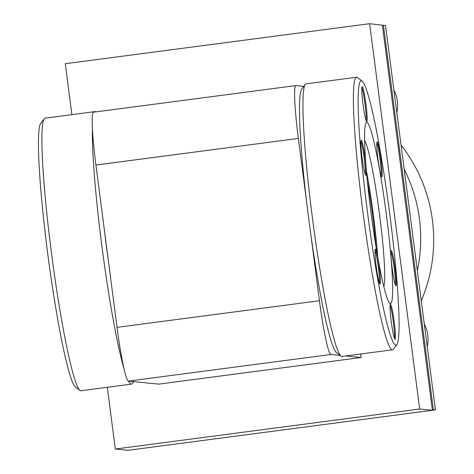 <?xml version="1.0" encoding="UTF-8"?>
<svg xmlns="http://www.w3.org/2000/svg" width="474" height="474" viewBox="0 0 474 474"><rect width="100%" height="100%" fill="white"/><g stroke="black" fill="none" stroke-linecap="round" stroke-linejoin="round"><path stroke-width="0.71" d="M341.007 356.104L336.41 352.555A133.33 10.926 -97.5 0 1 311.033 236.016A133.33 10.926 -97.5 0 1 308.817 219.581A133.33 10.926 82.5 0 1 306.767 203.156A133.33 10.926 -97.5 0 1 301.766 89.065L305.286 84.443A137.466 11.263 82.5 0 0 312.556 219.006A137.466 11.263 -97.5 0 0 341.007 356.104A137.466 11.263 -97.5 0 0 341.985 356.448L392.436 349.812A137.466 11.263 82.5 0 0 393.296 349.231L396.815 344.616A133.33 10.926 82.5 0 0 389.764 214.1A133.33 10.926 82.5 0 0 362.172 81.125A133.33 10.926 82.5 0 0 367.439 211.872A133.33 10.926 82.5 0 0 396.815 344.616M306.767 203.156L298.359 138.426A53.746 4.402 -97.5 0 1 295.853 85.587A53.746 4.402 -97.5 0 1 295.942 85.587L303.816 86.375M345.664 355.962L361.152 357.509L360.696 353.989M340.101 355.411L330.864 354.487A53.746 4.402 -97.5 0 1 319.44 300.747L311.033 236.016M362.172 81.125L357.574 77.57A137.466 11.263 82.5 0 0 356.596 77.232L306.145 83.862A137.466 11.263 82.5 0 0 305.286 84.443M356.596 77.232A137.466 11.263 82.5 0 0 363.007 212.376A137.466 11.263 82.5 0 0 392.436 349.812M386.251 213.75A91.369 7.489 82.5 0 0 366.692 122.399A91.369 7.489 82.5 0 0 370.952 212.222A91.369 7.489 -97.5 0 0 390.511 303.573A91.369 7.489 -97.5 0 0 386.251 213.75M362.189 86.629A17.674 1.446 82.5 0 0 362.065 86.689A17.674 1.446 82.5 0 0 363.031 104.345A17.674 1.446 82.5 0 0 366.663 121.646A17.674 1.446 82.5 0 0 366.746 121.676A17.674 1.446 82.5 0 0 365.946 104.304A17.674 1.446 82.5 0 0 362.189 86.629M377.215 141.839A17.674 1.446 82.5 0 0 377.091 141.898A17.674 1.446 82.5 0 0 378.056 159.554A17.674 1.446 82.5 0 0 381.689 176.855A17.674 1.446 82.5 0 0 381.771 176.885A17.674 1.446 82.5 0 0 380.972 159.513A17.674 1.446 82.5 0 0 377.215 141.839M391.352 250.669A17.674 1.446 82.5 0 0 391.228 250.728A17.674 1.446 82.5 0 0 392.194 268.385A17.674 1.446 82.5 0 0 395.826 285.686A17.674 1.446 82.5 0 0 395.903 285.715A17.674 1.446 82.5 0 0 395.109 268.343A17.674 1.446 82.5 0 0 391.352 250.669M390.463 304.29A17.674 1.446 82.5 0 0 390.333 304.349A17.674 1.446 82.5 0 0 391.299 322.006A17.674 1.446 82.5 0 0 394.931 339.307A17.674 1.446 82.5 0 0 395.014 339.337A17.674 1.446 82.5 0 0 394.214 321.964A17.674 1.446 82.5 0 0 390.463 304.29M375.432 249.081A17.674 1.446 82.5 0 0 375.307 249.14A17.674 1.446 82.5 0 0 376.273 266.797A17.674 1.446 82.5 0 0 379.905 284.098A17.674 1.446 82.5 0 0 379.988 284.127A17.674 1.446 82.5 0 0 379.188 266.755A17.674 1.446 82.5 0 0 375.432 249.081M361.301 140.251A17.674 1.446 82.5 0 0 361.176 140.31A17.674 1.446 82.5 0 0 362.142 157.966A17.674 1.446 82.5 0 0 365.768 175.267A17.674 1.446 82.5 0 0 365.851 175.297A17.674 1.446 82.5 0 0 365.057 157.925A17.674 1.446 82.5 0 0 361.301 140.251M364.613 140.618A74.418 6.097 82.5 0 1 365.205 141.625A74.418 6.097 82.5 0 1 379.52 214.307A74.418 6.097 -97.5 0 1 384.106 285.378A74.418 6.097 -97.5 0 1 383.792 286.503M377.737 256.914A74.418 6.097 -97.5 0 0 373.394 215.113A74.418 6.097 82.5 0 0 366.408 170.77M375.971 246.545A64.6 5.291 -97.5 0 0 372.57 215.03A64.6 5.291 82.5 0 0 367.386 181.246M133.715 381.629L132.246 383.555A137.466 11.263 -97.5 0 1 131.393 384.136L80.936 390.772A137.466 11.263 -97.5 0 1 79.958 390.428L75.366 386.879A133.33 10.926 -97.5 0 1 47.767 253.898A133.33 10.926 -97.5 0 1 40.723 123.388L44.242 118.767A137.466 11.263 -97.5 0 1 45.101 118.186L95.552 111.55A137.466 11.263 82.5 0 0 94.782 112.024M79.958 390.428A137.466 11.263 -97.5 0 1 51.506 253.329A137.466 11.263 -97.5 0 1 44.242 118.767M96.418 111.811A137.466 11.263 82.5 0 0 95.552 111.55M92.4 128.341A137.466 11.263 82.5 0 0 101.963 246.693A137.466 11.263 -97.5 0 0 124.052 368.885M131.393 384.136A137.466 11.263 -97.5 0 1 128.49 381.108M361.152 357.509L158.731 384.124L128.442 381.102A53.746 4.402 -97.5 0 1 117.019 327.362L108.611 262.632A133.33 10.926 -97.5 0 1 106.395 246.19A133.33 10.926 82.5 0 1 104.345 229.772L95.938 165.041A53.746 4.402 -97.5 0 1 93.431 112.202L295.853 85.587M108.611 262.632L104.345 229.772M369.631 23.7L383.442 25.347L433.349 409.637L432.329 409.773L432.395 410.283L419.674 409.015L369.631 23.7L65.282 63.717L71.9 114.661M419.674 409.015L115.324 449.032L107.308 387.299M432.329 409.773L382.417 25.483M432.395 410.283L128.045 450.3L115.324 449.032M433.349 409.637L435.428 409.844L432.389 410.247M383.442 25.347L385.516 25.555L435.428 409.844M401.04 145.068A154.003 153.458 95.7 0 1 421.262 300.777M404.168 169.165A154.003 153.458 95.7 0 1 417.363 270.773M424.283 324.044A32.25 32.131 95.7 0 1 427.204 346.547M393.912 90.19A32.25 32.131 95.7 0 1 396.833 112.694M361.804 87.85A16.951 1.386 -97.5 0 1 365.021 104.079A16.951 1.386 -97.5 0 1 366.106 120.592M376.83 143.059A16.951 1.386 -97.5 0 1 380.047 159.288A16.951 1.386 -97.5 0 1 381.132 175.801M390.961 251.89A16.951 1.386 -97.5 0 1 394.184 268.124A16.951 1.386 -97.5 0 1 395.269 284.637M390.072 305.511A16.951 1.386 -97.5 0 1 393.29 321.745A16.951 1.386 -97.5 0 1 394.38 338.258M375.047 250.302A16.951 1.386 -97.5 0 1 378.264 266.536A16.951 1.386 -97.5 0 1 379.348 283.043M360.91 141.471A16.951 1.386 -97.5 0 1 364.133 157.7A16.951 1.386 -97.5 0 1 365.217 174.213M319.44 300.747L117.019 327.362M298.359 138.426L95.938 165.041M330.864 354.487L128.442 381.102M384.106 285.378L383.833 286.675M365.205 141.625L364.607 140.446"/></g></svg>
